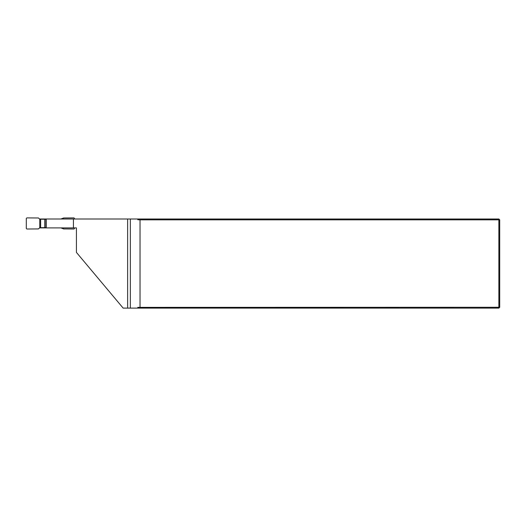 <?xml version="1.0" encoding="UTF-8"?>
<svg xmlns="http://www.w3.org/2000/svg" width="526" height="526" viewBox="0 0 526 526"><rect width="100%" height="100%" fill="white"/><g stroke="black" fill="none" stroke-linecap="round" stroke-linejoin="round"><path stroke-width="0.79" d="M39.503 219L73.43 219L73.43 227.909L39.503 227.909M73.43 227.909L76.428 227.909L76.428 252.414L123.156 308.111L127.627 308.111L127.627 219L73.43 219M127.627 219L498.865 219L499.7 219.835L499.7 307.276L498.865 308.111L127.627 308.111M138.884 308.111L137.819 307.368L137.819 308.111M137.819 307.368L498.865 307.276L498.865 219.835L140.034 219.835L137.819 219.743L138.884 219M140.034 307.276L140.034 219.835M137.819 219L137.819 219.743M498.865 308.111L498.865 307.276L499.7 307.276M499.7 219.835L498.865 219.835L498.865 219M46.209 219L46.209 227.909M45.887 219.276L39.785 219.197A0.848 0.835 0 0 1 39.535 219.026L38.483 217.981L27.135 217.889A0.848 0.835 47.5 0 0 26.3 218.717L26.3 228.185A0.848 0.835 -47.5 0 0 27.135 229.014L38.483 228.928L39.535 227.883A0.848 0.835 0 0 1 39.785 227.705L45.887 227.633M44.723 219.276L44.723 227.633M74.784 227.909L74.021 229.014L63.653 228.928L60.904 227.909M63.653 228.928L62.719 227.909M74.784 219L74.021 217.889L63.653 217.981L60.904 219M62.719 219L63.653 217.981M130.356 219L130.356 308.111M39.785 219.197L39.785 227.705M40.64 219.276L40.64 227.633M45.887 227.909L45.887 219"/></g></svg>
